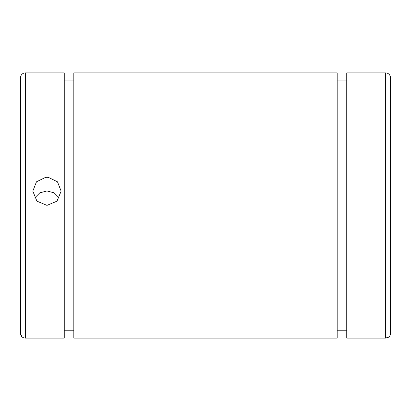 <?xml version="1.0" encoding="UTF-8"?>
<svg xmlns="http://www.w3.org/2000/svg" width="411" height="411" viewBox="0 0 411 411"><rect width="100%" height="100%" fill="white"/><g stroke="black" fill="none" stroke-linecap="round" stroke-linejoin="round"><path stroke-width="0.62" d="M45.559 177.347L36.466 181.806L32.808 191.141L36.939 201.149L46.972 205.377L57.006 201.149L61.131 191.141L57.483 181.811L48.38 177.347A14.164 13.681 0 0 0 46.972 177.28A14.164 13.681 0 0 0 45.559 177.347M59.333 198.04L54.144 192.846L46.972 190.956L39.8 192.841L34.606 198.04M25.333 72.906L25.333 338.094L64.255 338.094L64.255 72.906L25.333 72.906A4.783 4.783 0 0 0 20.55 77.689L20.55 333.753L21.947 336.82M385.667 72.906L385.667 338.094L346.745 338.094L346.745 72.906L385.667 72.906A4.783 4.783 0 0 1 390.45 77.689L390.45 333.753C390.167 336.388 388.575 337.837 385.667 338.094L389.037 336.835M390.45 82.472L390.45 77.689M337.179 80.941L346.745 80.941M73.821 72.906L337.179 72.906L337.179 338.094L73.821 338.094L73.821 72.906M64.255 80.941L73.821 80.941M20.55 77.689L20.55 333.753C20.833 336.388 22.425 337.837 25.333 338.094M73.821 330.798L64.255 330.798M346.745 330.798L337.179 330.798M390.45 333.753L390.45 329.411"/></g></svg>
